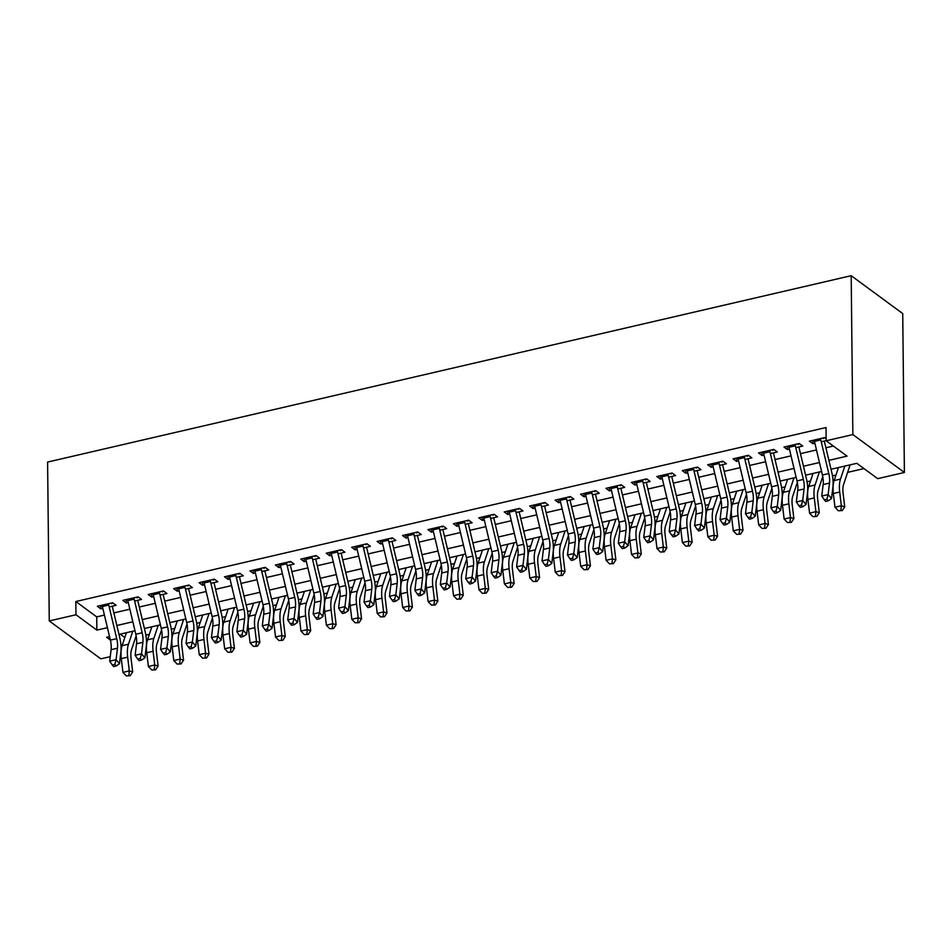 <?xml version="1.0" encoding="UTF-8"?>
<svg xmlns="http://www.w3.org/2000/svg" width="952" height="952" viewBox="0 0 952 952"><rect width="100%" height="100%" fill="white"/><g stroke="black" fill="none" stroke-linecap="round" stroke-linejoin="round"><path stroke-width="1.43" d="M110.265 656.642L100.805 658.832L49.266 620.954L47.6 462.065L851.195 275.699L902.734 313.589L904.4 472.466L877.696 478.666L856.8 463.303L831.013 469.276M135.577 637.507L136.386 637.316M145.87 635.115L149.345 634.306M161.007 631.604L161.816 631.414M171.3 629.212L174.775 628.415M186.437 625.702L187.246 625.512M196.731 623.322L200.206 622.513M211.868 619.812L212.677 619.621M222.161 617.42L225.636 616.61M237.298 613.909L238.107 613.719M247.591 611.529L251.066 610.72M262.728 608.019L263.537 607.828M273.022 605.627L276.496 604.817M288.159 602.116L288.968 601.926M298.452 599.724L301.927 598.927M313.589 596.214L314.398 596.023M323.882 593.834L327.357 593.025M339.019 590.323L339.828 590.133M349.313 587.931L352.787 587.122M364.449 584.421L365.259 584.231M374.731 582.041L378.218 581.232M389.88 578.53L390.689 578.34M400.161 576.138L403.648 575.329M415.31 572.628L416.119 572.438M425.592 570.236L429.078 569.439M440.728 566.726L441.549 566.535M451.022 564.346L454.509 563.536M466.159 560.835L466.98 560.645M476.452 558.443L479.939 557.634M491.589 554.933L492.41 554.742M501.882 552.541L505.369 551.743M517.019 549.03L517.84 548.852M527.313 546.65L530.799 545.841M542.45 543.14L543.271 542.949M552.743 540.748L556.23 539.939M567.88 537.237L568.701 537.047M578.173 534.857L581.66 534.048M593.31 531.347L594.131 531.157M603.604 528.955L607.09 528.146M618.74 525.444L619.562 525.254M629.034 523.053L632.521 522.255M644.171 519.542L644.992 519.352M654.464 517.162L657.951 516.353M669.601 513.652L670.422 513.461M679.895 511.26L683.381 510.45M695.031 507.749L695.852 507.559M705.325 505.369L708.812 504.56M720.462 501.859L721.283 501.668M730.755 499.467L734.242 498.658M745.892 495.956L746.713 495.766M756.186 493.564L759.672 492.767M771.322 490.054L772.143 489.863M781.616 487.674L785.102 486.865M796.753 484.163L797.574 483.973M807.046 481.772L810.533 480.962M822.183 478.261L823.004 478.071M832.476 475.881L835.963 475.072M847.613 472.37L863.976 468.574M109.182 606.912L116.108 605.305L112.633 602.747L97.366 606.293L100.852 608.852L102.828 608.387M134.613 601.021L141.539 599.415L138.064 596.856L122.796 600.391L126.283 602.949L128.258 602.497M160.043 595.119L166.969 593.512L163.494 590.954L148.226 594.488L151.713 597.059L153.689 596.595M185.473 589.228L192.399 587.622L188.924 585.052L173.657 588.598L177.143 591.156L179.119 590.692M210.904 583.326L217.829 581.72L214.355 579.161L199.087 582.695L202.574 585.254L204.549 584.802M236.334 577.424L243.26 575.817L239.773 573.259L224.517 576.805L228.004 579.363L229.979 578.899M261.764 571.533L268.69 569.927L265.203 567.368L249.948 570.902L253.434 573.461L255.41 573.009M287.195 565.631L294.12 564.024L290.634 561.466L275.378 565L278.865 567.57L280.84 567.106M312.625 559.728L319.551 558.134L316.064 555.563L300.808 559.11L304.295 561.668L306.27 561.204M338.055 553.838L344.981 552.231L341.494 549.673L326.238 553.207L329.725 555.766L331.701 555.313M363.485 547.935L370.411 546.329L366.925 543.77L351.669 547.317L355.155 549.875L357.131 549.411M388.916 542.045L395.842 540.438L392.355 537.88L377.099 541.414L380.586 543.973L382.561 543.521M414.346 536.143L421.272 534.536L417.785 531.978L402.529 535.512L406.016 538.07L407.992 537.618M439.776 530.24L446.702 528.634L443.215 526.075L427.96 529.621L431.446 532.18L433.422 531.716M465.207 524.35L472.132 522.743L468.646 520.185L453.39 523.719L456.877 526.278L458.852 525.825M490.637 518.447L497.563 516.841L494.076 514.282L478.82 517.828L482.307 520.387L484.282 519.923M516.067 512.557L522.993 510.95L519.506 508.392L504.251 511.926L507.737 514.485L509.713 514.02M541.498 506.654L548.423 505.048L544.937 502.489L529.681 506.024L533.168 508.582L535.143 508.13M566.928 500.752L573.854 499.145L570.367 496.587L555.111 500.133L558.598 502.692L560.573 502.228M592.358 494.861L599.284 493.255L595.797 490.697L580.542 494.231L584.028 496.789L586.004 496.337M617.788 488.959L624.714 487.353L621.228 484.794L605.972 488.328L609.458 490.899L611.434 490.435M643.219 483.069L650.145 481.462L646.658 478.892L631.402 482.438L634.889 484.996L636.864 484.532M668.649 477.166L675.575 475.56L672.088 473.001L656.832 476.535L660.319 479.094L662.294 478.642M694.079 471.264L701.005 469.657L697.518 467.099L682.263 470.645L685.749 473.203L687.725 472.739M719.51 465.373L726.436 463.767L722.949 461.208L707.693 464.743L711.18 467.301L713.155 466.849M744.94 459.471L751.866 457.864L748.379 455.306L733.123 458.84L736.61 461.411L738.585 460.947M770.37 453.568L777.296 451.974L773.809 449.403L758.554 452.95L762.04 455.508L764.016 455.044M795.801 447.678L802.726 446.072L799.24 443.513L783.984 447.047L787.471 449.606L789.446 449.154M120.202 634.139L124.807 637.519M828.894 460.351L847.054 456.139L826.157 440.776L826.015 427.531L75.827 601.521L96.723 616.884L104.422 615.087M113.859 612.909L129.853 609.197M139.29 607.007L155.283 603.294M164.72 601.105L180.713 597.404M190.15 595.214L206.144 591.501M215.58 589.312L231.574 585.599M241.011 583.421L257.004 579.708M266.441 577.519L282.435 573.806M291.871 571.616L307.865 567.916M317.302 565.726L333.295 562.013M342.732 559.824L358.725 556.111M368.162 553.933L384.156 550.22M393.592 548.031L409.586 544.318M419.023 542.128L435.016 538.427M444.453 536.238L460.447 532.525M469.883 530.335L485.877 526.623M495.314 524.433L511.307 520.732M520.744 518.543L536.738 514.83M546.174 512.64L562.168 508.927M571.605 506.75L587.598 503.037M597.035 500.847L613.028 497.134M622.465 494.945L638.459 491.244M647.884 489.054L663.889 485.341M673.314 483.152L689.319 479.439M698.744 477.261L714.75 473.549M724.174 471.359L740.18 467.646M749.605 465.457L765.61 461.756M775.035 459.566L791.041 455.853M800.465 453.664L816.471 449.951M825.896 447.773L833.321 446.048M826.134 438.682L824.67 437.611L809.414 441.157L812.901 443.715L814.876 443.251M821.231 441.776L826.157 440.633M49.266 620.954L75.97 614.754L96.866 630.117L107.421 627.666M75.827 601.521L75.97 614.754M826.157 440.776L852.861 434.588L851.195 275.699M109.539 636.602L106.612 637.281L110.361 640.042M821.588 471.466L805.582 475.179M796.158 477.368L780.152 481.081M770.727 483.271L754.722 486.972M745.297 489.161L729.303 492.874M719.867 495.064L703.873 498.777M694.436 500.954L678.443 504.667M669.006 506.857L653.012 510.57M643.576 512.759L627.582 516.46M618.145 518.65L602.152 522.362M592.715 524.552L576.722 528.265M567.285 530.442L551.291 534.155M541.855 536.345L525.861 540.058M516.424 542.247L500.431 545.948M490.994 548.138L475 551.851M465.564 554.04L449.57 557.753M440.133 559.931L424.14 563.643M414.703 565.833L398.709 569.546M389.273 571.736L373.279 575.436M363.842 577.626L347.849 581.339M338.412 583.528L322.419 587.241M312.982 589.419L296.988 593.132M287.552 595.321L271.558 599.034M262.121 601.224L246.128 604.925M236.691 607.114L220.697 610.827M211.261 613.017L195.267 616.729M185.83 618.919L169.837 622.62M160.4 624.809L144.406 628.522M134.97 630.712L118.976 634.425M904.4 472.466L852.861 434.588M116.846 625.488L132.852 621.775M142.276 619.585L158.282 615.873M167.707 613.683L183.712 609.982M193.137 607.793L209.142 604.08M218.567 601.89L234.573 598.177M243.998 596L259.991 592.287M269.428 590.097L285.421 586.384M294.858 584.195L310.852 580.494M320.288 578.304L336.282 574.591M345.719 572.402L361.712 568.689M371.149 566.511L387.143 562.799M396.579 560.609L412.573 556.896M422.01 554.707L438.003 551.006M447.44 548.816L463.434 545.103M472.87 542.914L488.864 539.201M498.301 537.011L514.294 533.31M523.731 531.121L539.725 527.408M549.161 525.218L565.155 521.506M574.591 519.328L590.585 515.615M600.022 513.425L616.015 509.713M625.452 507.523L641.446 503.822M650.882 501.633L666.876 497.92M676.313 495.73L692.306 492.017M701.743 489.84L717.737 486.127M727.173 483.937L743.167 480.224M752.604 478.035L768.597 474.334M778.034 472.144L794.027 468.432M803.464 466.242L819.458 462.529M96.723 616.884L96.866 630.117M812.865 440.348L812.901 443.715M787.435 446.25L787.471 449.606M762.005 452.152L762.04 455.508M736.574 458.043L736.61 461.411M711.144 463.945L711.18 467.301M685.714 469.836L685.749 473.203M660.283 475.738L660.319 479.094M634.853 481.641L634.889 484.996M609.423 487.531L609.458 490.899M583.992 493.433L584.028 496.789M558.562 499.324L558.598 502.692M533.132 505.226L533.168 508.582M507.702 511.129L507.737 514.485M482.271 517.019L482.307 520.387M456.841 522.922L456.877 526.278M431.411 528.824L431.446 532.18M405.98 534.715L406.016 538.07M380.55 540.617L380.586 543.973M355.12 546.507L355.155 549.875M329.69 552.41L329.725 555.766M304.259 558.312L304.295 561.668M278.829 564.203L278.865 567.57M253.399 570.105L253.434 573.461M227.968 575.996L228.004 579.363M202.538 581.898L202.574 585.254M177.108 587.8L177.143 591.156M151.677 593.691L151.713 597.059M126.247 599.593L126.283 602.949M100.817 605.484L100.852 608.852M820.517 438.575A10.151 4.415 76.9 0 0 820.791 439.907L828.787 473.525A14.494 6.307 -103.1 0 1 829.501 483.069L828.121 494.576L831.524 498.539L832.917 487.031A21.753 9.472 76.9 0 0 831.834 472.727L824.301 441.062M814.15 440.05A10.151 4.415 76.9 0 0 814.436 441.383L822.421 475A14.494 6.307 -103.1 0 1 823.147 484.544L821.766 496.052L828.121 494.576L826.871 499.264L824.325 499.859L825.693 501.442L828.228 500.859L826.871 499.264M823.742 438.586L822.956 438.015M828.228 500.859L831.524 498.539M821.766 496.052L824.325 499.859M850.112 464.85L843.603 484.425A14.494 6.307 76.9 0 0 843.079 493.053L844.721 506.785L842.246 510.57L838.343 510.748L842.246 510.57M838.343 510.748L834.987 507.237L833.345 493.505A21.753 9.472 -103.1 0 1 834.13 480.558L838.45 467.563M834.987 507.237L841.342 505.762L839.7 492.029A21.753 9.472 -103.1 0 1 840.485 479.082L844.817 466.087M840.89 510.165L841.342 505.762L844.721 506.785M795.087 444.477A10.151 4.415 76.9 0 0 795.36 445.81L803.357 479.427A14.494 6.307 -103.1 0 1 804.071 488.971L802.691 500.478L806.094 504.441L807.486 492.934A21.753 9.472 76.9 0 0 806.403 478.618L798.871 446.964M788.72 445.952A10.151 4.415 76.9 0 0 789.006 447.285L796.991 480.903A14.494 6.307 -103.1 0 1 797.716 490.447L796.336 501.954L802.691 500.478L801.441 505.167L798.895 505.762L800.263 507.345L802.798 506.75L801.441 505.167M798.312 444.489L797.526 443.906M802.798 506.75L806.094 504.441M796.336 501.954L798.895 505.762M769.656 450.379A10.151 4.415 76.9 0 0 769.93 451.712L777.927 485.318A14.494 6.307 -103.1 0 1 778.641 494.861L777.26 506.369L780.664 510.343L782.056 498.836A21.753 9.472 76.9 0 0 780.973 484.52L773.441 452.866M763.29 451.843A10.151 4.415 76.9 0 0 763.575 453.188L771.56 486.793A14.494 6.307 -103.1 0 1 772.286 496.337L770.906 507.844L777.26 506.369L776.011 511.069L773.464 511.652L774.833 513.247L777.367 512.652L776.011 511.069M772.881 450.379L772.096 449.808M777.367 512.652L780.664 510.343M770.906 507.844L773.464 511.652M744.226 456.27A10.151 4.415 76.9 0 0 744.5 457.603L752.496 491.22A14.494 6.307 -103.1 0 1 753.211 500.764L751.83 512.271L755.245 516.234L756.626 504.727A21.753 9.472 76.9 0 0 755.543 490.411L748.01 458.757M737.859 457.745A10.151 4.415 76.9 0 0 738.145 459.078L746.13 492.696A14.494 6.307 -103.1 0 1 746.856 502.239L745.476 513.747L751.83 512.271L750.581 516.96L748.034 517.555L749.402 519.137L751.937 518.554L750.581 516.96M747.451 456.282L746.666 455.699M751.937 518.554L755.245 516.234M745.476 513.747L748.034 517.555M718.796 462.172A10.151 4.415 76.9 0 0 719.069 463.505L727.066 497.123A14.494 6.307 -103.1 0 1 727.78 506.654L726.4 518.174L729.815 522.136L731.196 510.629A21.753 9.472 76.9 0 0 730.113 496.313L722.58 464.659M712.429 463.648A10.151 4.415 76.9 0 0 712.715 464.981L720.7 498.586A14.494 6.307 -103.1 0 1 721.426 508.13L720.045 519.637L726.4 518.174L725.15 522.862L722.604 523.445L723.972 525.04L726.507 524.445L725.15 522.862M722.021 462.172L721.235 461.601M726.507 524.445L729.815 522.136M720.045 519.637L722.604 523.445M822.754 476.547L818.173 490.316A14.494 6.307 76.9 0 0 817.649 498.955L819.303 512.688L816.816 516.472L812.913 516.65L816.816 516.472M812.913 516.65L809.557 513.128L807.915 499.395A21.753 9.472 -103.1 0 1 808.7 486.46L813.02 473.453M809.557 513.128L815.912 511.652L814.269 497.92A21.753 9.472 -103.1 0 1 815.067 484.984L819.386 471.978M815.459 516.055L815.912 511.652L819.303 512.688M797.324 482.45L792.742 496.218A14.494 6.307 76.9 0 0 792.219 504.846L793.873 518.578L791.386 522.362L787.482 522.553L791.386 522.362M787.482 522.553L784.127 519.03L782.484 505.298A21.753 9.472 -103.1 0 1 783.27 492.351L787.59 479.356M784.127 519.03L790.481 517.555L788.839 503.822A21.753 9.472 -103.1 0 1 789.636 490.875L793.956 477.88M790.029 521.958L790.481 517.555L793.873 518.578M771.893 488.34L767.312 502.12A14.494 6.307 76.9 0 0 766.788 510.748L768.442 524.481L765.955 528.265L762.052 528.443L765.955 528.265M762.052 528.443L758.696 524.933L757.054 511.2A21.753 9.472 -103.1 0 1 757.84 498.253L762.159 485.246M758.696 524.933L765.051 523.457L763.409 509.725A21.753 9.472 -103.1 0 1 764.206 496.777L768.526 483.771M764.599 527.86L765.051 523.457L768.442 524.481M746.463 494.243L741.882 508.011A14.494 6.307 76.9 0 0 741.358 516.638L743.012 530.371L740.525 534.167L736.634 534.346L740.525 534.167M736.634 534.346L733.266 530.823L731.624 517.091A21.753 9.472 -103.1 0 1 732.409 504.143L736.729 491.149M733.266 530.823L739.621 529.348L737.978 515.615A21.753 9.472 -103.1 0 1 738.776 502.68L743.096 489.673M739.168 533.751L739.621 529.348L743.012 530.371M693.365 468.063A10.151 4.415 76.9 0 0 693.639 469.407L701.636 503.013A14.494 6.307 -103.1 0 1 702.35 512.557L700.969 524.064L704.385 528.039L705.765 516.519A21.753 9.472 76.9 0 0 704.682 502.216L697.162 470.55M686.999 469.538A10.151 4.415 76.9 0 0 687.284 470.871L695.269 504.489A14.494 6.307 -103.1 0 1 695.995 514.032L694.615 525.54L700.969 524.064L699.72 528.765L697.173 529.348L698.542 530.93L701.077 530.347L699.72 528.765M696.59 468.075L695.805 467.503M701.077 530.347L704.385 528.039M694.615 525.54L697.173 529.348M721.033 500.145L716.463 513.913A14.494 6.307 76.9 0 0 715.928 522.541L717.582 536.273L715.095 540.058L711.203 540.236L715.095 540.058M711.203 540.236L707.836 536.726L706.194 522.993A21.753 9.472 -103.1 0 1 706.979 510.046L711.311 497.051M707.836 536.726L714.202 535.25L712.548 521.517A21.753 9.472 -103.1 0 1 713.346 508.57L717.665 495.575M713.738 539.653L714.202 535.25L717.582 536.273M667.935 473.965A10.151 4.415 76.9 0 0 668.209 475.298L676.206 508.915A14.494 6.307 -103.1 0 1 676.92 518.459L675.539 529.966L678.954 533.929L680.335 522.422A21.753 9.472 76.9 0 0 679.252 508.106L671.731 476.452M661.569 475.441A10.151 4.415 76.9 0 0 661.854 476.773L669.851 510.391A14.494 6.307 -103.1 0 1 670.565 519.935L669.185 531.442L675.539 529.966L674.29 534.655L671.743 535.25L673.112 536.833L675.646 536.238L674.29 534.655M671.16 473.977L670.375 473.394M675.646 536.238L678.954 533.929M669.185 531.442L671.743 535.25M695.603 506.036L691.033 519.804A14.494 6.307 76.9 0 0 690.497 528.443L692.152 542.176L689.664 545.96L685.773 546.139L689.664 545.96M685.773 546.139L682.406 542.616L680.763 528.884A21.753 9.472 -103.1 0 1 681.549 515.948L685.88 502.942M682.406 542.616L688.772 541.141L687.118 527.408A21.753 9.472 -103.1 0 1 687.915 514.473L692.235 501.466M688.308 545.544L688.772 541.141L692.152 542.176M642.505 479.868A10.151 4.415 76.9 0 0 642.778 481.2L650.775 514.806A14.494 6.307 -103.1 0 1 651.489 524.35L650.109 535.857L653.524 539.832L654.905 528.324A21.753 9.472 76.9 0 0 653.822 514.009L646.301 482.355M636.138 481.331A10.151 4.415 76.9 0 0 636.424 482.676L644.421 516.282A14.494 6.307 -103.1 0 1 645.135 525.825L643.754 537.333L650.109 535.857L648.859 540.558L646.313 541.141L647.681 542.735L650.216 542.14L648.859 540.558M645.73 479.868L644.944 479.296M650.216 542.14L653.524 539.832M643.754 537.333L646.313 541.141M670.172 511.938L665.603 525.706A14.494 6.307 76.9 0 0 665.067 534.334L666.721 548.066L664.234 551.851L660.343 552.041L664.234 551.851M660.343 552.041L656.975 548.519L655.333 534.786A21.753 9.472 -103.1 0 1 656.118 521.839L660.45 508.844M656.975 548.519L663.342 547.043L661.688 533.31A21.753 9.472 -103.1 0 1 662.485 520.363L666.805 507.368M662.878 551.446L663.342 547.043L666.721 548.066M617.074 485.758A10.151 4.415 76.9 0 0 617.348 487.091L625.345 520.708A14.494 6.307 -103.1 0 1 626.059 530.252L624.679 541.759L628.094 545.722L629.474 534.215A21.753 9.472 76.9 0 0 628.391 519.899L620.871 488.245M610.708 487.234A10.151 4.415 76.9 0 0 610.994 488.566L618.99 522.184A14.494 6.307 -103.1 0 1 619.704 531.728L618.324 543.235L624.679 541.759L623.429 546.448L620.882 547.043L622.251 548.626L624.786 548.043L623.429 546.448M620.299 485.77L619.514 485.199M624.786 548.043L628.094 545.722M618.324 543.235L620.882 547.043M644.742 517.84L640.172 531.609A14.494 6.307 76.9 0 0 639.637 540.236L641.291 553.969L638.804 557.753L634.913 557.932L638.804 557.753M634.913 557.932L631.545 554.421L629.903 540.688A21.753 9.472 -103.1 0 1 630.688 527.741L635.02 514.735M631.545 554.421L637.911 552.945L636.257 539.213A21.753 9.472 -103.1 0 1 637.055 526.266L641.374 513.259M637.447 557.348L637.911 552.945L641.291 553.969M591.644 491.66A10.151 4.415 76.9 0 0 591.918 492.993L599.915 526.611A14.494 6.307 -103.1 0 1 600.629 536.154L599.248 547.662L602.664 551.625L604.044 540.117A21.753 9.472 76.9 0 0 602.961 525.802L595.44 494.147M585.278 493.136A10.151 4.415 76.9 0 0 585.563 494.469L593.56 528.086A14.494 6.307 -103.1 0 1 594.274 537.618L592.894 549.137L599.248 547.662L597.999 552.35L595.452 552.945L596.821 554.528L599.355 553.933L597.999 552.35M594.869 491.66L594.084 491.089M599.355 553.933L602.664 551.625M592.894 549.137L595.452 552.945M619.312 523.731L614.742 537.499A14.494 6.307 76.9 0 0 614.207 546.127L615.861 559.859L613.374 563.655L609.482 563.834L613.374 563.655M609.482 563.834L606.115 560.312L604.472 546.579A21.753 9.472 -103.1 0 1 605.258 533.632L609.589 520.637M606.115 560.312L612.481 558.836L610.827 545.103A21.753 9.472 -103.1 0 1 611.624 532.168L615.944 519.161M612.017 563.239L612.481 558.836L615.861 559.859M566.214 497.551A10.151 4.415 76.9 0 0 566.488 498.896L574.484 532.501A14.494 6.307 -103.1 0 1 575.198 542.045L573.818 553.552L577.233 557.527L578.614 546.008A21.753 9.472 76.9 0 0 577.531 531.704L570.01 500.038M559.847 499.026A10.151 4.415 76.9 0 0 560.133 500.359L568.13 533.977A14.494 6.307 -103.1 0 1 568.844 543.521L567.463 555.028L573.818 553.552L572.568 558.253L570.022 558.836L571.39 560.419L573.925 559.835L572.568 558.253M569.439 497.563L568.653 496.992M573.925 559.835L577.233 557.527M567.463 555.028L570.022 558.836M593.881 529.633L589.312 543.402A14.494 6.307 76.9 0 0 588.776 552.029L590.43 565.762L587.943 569.546L584.052 569.724L587.943 569.546M584.052 569.724L580.684 566.214L579.042 552.481A21.753 9.472 -103.1 0 1 579.827 539.534L584.159 526.539M580.684 566.214L587.051 564.738L585.397 551.006A21.753 9.472 -103.1 0 1 586.194 538.058L590.514 525.064M586.587 569.141L587.051 564.738L590.43 565.762M540.784 503.453A10.151 4.415 76.9 0 0 541.057 504.786L549.054 538.404A14.494 6.307 -103.1 0 1 549.768 547.947L548.388 559.455L551.803 563.417L553.183 551.91A21.753 9.472 76.9 0 0 552.101 537.594L544.58 505.94M534.417 504.929A10.151 4.415 76.9 0 0 534.703 506.262L542.699 539.879A14.494 6.307 -103.1 0 1 543.413 549.423L542.033 560.93L548.388 559.455L547.138 564.143L544.592 564.738L545.96 566.321L548.495 565.738L547.138 564.143M544.008 503.465L543.223 502.882M548.495 565.738L551.803 563.417M542.033 560.93L544.592 564.738M568.451 535.524L563.881 549.304A14.494 6.307 76.9 0 0 563.346 557.932L565 571.664L562.513 575.448L558.622 575.627L562.513 575.448M558.622 575.627L555.254 572.104L553.612 558.372A21.753 9.472 -103.1 0 1 554.397 545.437L558.729 532.43M555.254 572.104L561.62 570.641L559.966 556.908A21.753 9.472 -103.1 0 1 560.764 543.961L565.083 530.954M561.156 575.032L561.62 570.641L565 571.664M515.353 509.356A10.151 4.415 76.9 0 0 515.627 510.688L523.624 544.294A14.494 6.307 -103.1 0 1 524.338 553.838L522.957 565.345L526.373 569.32L527.753 557.812A21.753 9.472 76.9 0 0 526.67 543.497L519.149 511.843M508.987 510.831A10.151 4.415 76.9 0 0 509.272 512.164L517.269 545.77A14.494 6.307 -103.1 0 1 517.983 555.313L516.603 566.821L522.957 565.345L521.708 570.046L519.161 570.629L520.53 572.223L523.064 571.628L521.708 570.046M518.578 509.356L517.793 508.784M523.064 571.628L526.373 569.32M516.603 566.821L519.161 570.629M543.021 541.426L538.451 555.194A14.494 6.307 76.9 0 0 537.916 563.822L539.57 577.555L537.083 581.351L533.191 581.529L537.083 581.351M533.191 581.529L529.824 578.007L528.182 564.274A21.753 9.472 -103.1 0 1 528.967 551.327L533.298 538.332M529.824 578.007L536.19 576.531L534.536 562.799A21.753 9.472 -103.1 0 1 535.333 549.851L539.653 536.857M535.726 580.934L536.19 576.531L539.57 577.555M489.923 515.246A10.151 4.415 76.9 0 0 490.197 516.579L498.193 550.197A14.494 6.307 -103.1 0 1 498.907 559.74L497.527 571.248L500.942 575.21L502.323 563.703A21.753 9.472 76.9 0 0 501.24 549.387L493.719 517.733M483.557 516.722A10.151 4.415 76.9 0 0 483.842 518.055L491.839 551.672A14.494 6.307 -103.1 0 1 492.553 561.216L491.172 572.723L497.527 571.248L496.278 575.936L493.731 576.531L495.099 578.114L497.646 577.531L496.278 575.936M493.148 515.258L492.362 514.687M497.646 577.531L500.942 575.21M491.172 572.723L493.731 576.531M517.591 547.329L513.021 561.097A14.494 6.307 76.9 0 0 512.485 569.724L514.139 583.457L511.652 587.241L507.761 587.42L511.652 587.241M507.761 587.42L504.393 583.909L502.751 570.177A21.753 9.472 -103.1 0 1 503.537 557.229L507.868 544.223M504.393 583.909L510.76 582.434L509.106 568.701A21.753 9.472 -103.1 0 1 509.903 555.754L514.223 542.759M510.296 586.837L510.76 582.434L514.139 583.457M464.493 521.149A10.151 4.415 76.9 0 0 464.766 522.481L472.763 556.099A14.494 6.307 -103.1 0 1 473.477 565.643L472.097 577.15L475.512 581.113L476.892 569.605A21.753 9.472 76.9 0 0 475.81 555.29L468.289 523.636M458.126 522.624A10.151 4.415 76.9 0 0 458.412 523.957L466.409 557.574A14.494 6.307 -103.1 0 1 467.123 567.106L465.742 578.626L472.097 577.15L470.847 581.839L468.301 582.434L469.669 584.016L472.216 583.421L470.847 581.839M467.718 521.16L466.932 520.577M472.216 583.421L475.512 581.113M465.742 578.626L468.301 582.434M492.16 553.219L487.591 566.987A14.494 6.307 76.9 0 0 487.055 575.615L488.709 589.347L486.222 593.144L482.331 593.322L486.222 593.144M482.331 593.322L478.963 589.8L477.321 576.067A21.753 9.472 -103.1 0 1 478.106 563.132L482.438 550.125M478.963 589.8L485.33 588.324L483.675 574.591A21.753 9.472 -103.1 0 1 484.473 561.656L488.792 548.649M484.865 592.727L485.33 588.324L488.709 589.347M439.062 527.039A10.151 4.415 76.9 0 0 439.336 528.384L447.333 561.989A14.494 6.307 -103.1 0 1 448.047 571.533L446.666 583.04L450.082 587.015L451.462 575.508A21.753 9.472 76.9 0 0 450.379 561.192L442.858 529.526M432.696 528.515A10.151 4.415 76.9 0 0 432.981 529.859L440.978 563.465A14.494 6.307 -103.1 0 1 441.692 573.009L440.312 584.516L446.666 583.04L445.417 587.741L442.87 588.324L444.239 589.919L446.785 589.324L445.417 587.741M442.287 527.051L441.502 526.48M446.785 589.324L450.082 587.015M440.312 584.516L442.87 588.324M466.73 559.121L462.16 572.89A14.494 6.307 76.9 0 0 461.625 581.517L463.279 595.25L460.792 599.034L456.9 599.213L460.792 599.034M456.9 599.213L453.533 595.702L451.891 581.97A21.753 9.472 -103.1 0 1 452.676 569.022L457.008 556.028M453.533 595.702L459.899 594.226L458.245 580.494A21.753 9.472 -103.1 0 1 459.042 567.547L463.362 554.552M459.435 598.63L459.899 594.226L463.279 595.25M413.632 532.942A10.151 4.415 76.9 0 0 413.906 534.274L421.903 567.892A14.494 6.307 -103.1 0 1 422.617 577.436L421.236 588.943L424.651 592.906L426.032 581.398A21.753 9.472 76.9 0 0 424.949 567.083L417.428 535.429M407.266 534.417A10.151 4.415 76.9 0 0 407.551 535.75L415.548 569.367A14.494 6.307 -103.1 0 1 416.262 578.911L414.882 590.418L421.236 588.943L419.987 593.631L417.44 594.226L418.809 595.809L421.355 595.226L419.987 593.631M416.857 532.953L416.072 532.37M421.355 595.226L424.651 592.906M414.882 590.418L417.44 594.226M441.3 565.012L436.73 578.792A14.494 6.307 76.9 0 0 436.195 587.42L437.849 601.152L435.362 604.937L431.47 605.115L435.362 604.937M431.47 605.115L428.102 601.593L426.46 587.86A21.753 9.472 -103.1 0 1 427.246 574.925L431.577 561.918M428.102 601.593L434.469 600.129L432.815 586.396A21.753 9.472 -103.1 0 1 433.612 573.449L437.932 560.442M434.005 604.52L434.469 600.129L437.849 601.152M388.202 538.844A10.151 4.415 76.9 0 0 388.475 540.177L396.472 573.794A14.494 6.307 -103.1 0 1 397.186 583.326L395.806 594.833L399.221 598.808L400.602 587.301A21.753 9.472 76.9 0 0 399.519 572.985L391.998 541.331M381.847 540.319A10.151 4.415 76.9 0 0 382.121 541.652L390.118 575.258A14.494 6.307 -103.1 0 1 390.832 584.802L389.451 596.309L395.806 594.833L394.556 599.534L392.01 600.117L393.378 601.712L395.925 601.117L394.556 599.534M391.427 538.844L390.641 538.273M395.925 601.117L399.221 598.808M389.451 596.309L392.01 600.117M415.869 570.914L411.3 584.683A14.494 6.307 76.9 0 0 410.764 593.31L412.418 607.043L409.931 610.839L406.04 611.017L409.931 610.839M406.04 611.017L402.672 607.495L401.03 593.762A21.753 9.472 -103.1 0 1 401.815 580.815L406.147 567.82M402.672 607.495L409.039 606.019L407.385 592.287A21.753 9.472 -103.1 0 1 408.182 579.34L412.502 566.345M408.575 610.422L409.039 606.019L412.418 607.043M362.772 544.734A10.151 4.415 76.9 0 0 363.045 546.067L371.042 579.685A14.494 6.307 -103.1 0 1 371.756 589.228L370.376 600.736L373.791 604.698L375.171 593.191A21.753 9.472 76.9 0 0 374.088 578.887L366.568 547.221M356.417 546.21A10.151 4.415 76.9 0 0 356.691 547.543L364.687 581.16A14.494 6.307 -103.1 0 1 365.401 590.704L364.021 602.211L370.376 600.736L369.126 605.424L366.579 606.019L367.948 607.602L370.495 607.019L369.126 605.424M365.996 544.746L365.211 544.175M370.495 607.019L373.791 604.698M364.021 602.211L366.579 606.019M390.439 576.817L385.869 590.585A14.494 6.307 76.9 0 0 385.334 599.213L386.988 612.945L384.501 616.729L380.61 616.908L384.501 616.729M380.61 616.908L377.242 613.397L375.6 599.665A21.753 9.472 -103.1 0 1 376.385 586.718L380.717 573.711M377.242 613.397L383.608 611.922L381.954 598.189A21.753 9.472 -103.1 0 1 382.752 585.242L387.071 572.247M383.144 616.325L383.608 611.922L386.988 612.945M337.341 550.637A10.151 4.415 76.9 0 0 337.615 551.97L345.612 585.587A14.494 6.307 -103.1 0 1 346.326 595.131L344.945 606.638L348.361 610.601L349.741 599.094A21.753 9.472 76.9 0 0 348.658 584.778L341.137 553.124M330.987 552.112A10.151 4.415 76.9 0 0 331.26 553.445L339.257 587.063A14.494 6.307 -103.1 0 1 339.971 596.606L338.591 608.114L344.945 606.638L343.696 611.327L341.149 611.922L342.518 613.504L345.064 612.909L343.696 611.327M340.566 550.649L339.781 550.066M345.064 612.909L348.361 610.601M338.591 608.114L341.149 611.922M365.009 582.707L360.439 596.476A14.494 6.307 76.9 0 0 359.904 605.115L361.558 618.848L359.071 622.632L355.179 622.81L359.071 622.632M355.179 622.81L351.812 619.288L350.169 605.555A21.753 9.472 -103.1 0 1 350.955 592.62L355.286 579.613M351.812 619.288L358.178 617.812L356.524 604.08A21.753 9.472 -103.1 0 1 357.321 591.144L361.641 578.138M357.714 622.215L358.178 617.812L361.558 618.848M311.911 556.539A10.151 4.415 76.9 0 0 312.185 557.872L320.181 591.478A14.494 6.307 -103.1 0 1 320.895 601.021L319.515 612.529L322.93 616.503L324.311 604.996A21.753 9.472 76.9 0 0 323.228 590.68L315.707 559.026M305.556 558.003A10.151 4.415 76.9 0 0 305.83 559.348L313.827 592.953A14.494 6.307 -103.1 0 1 314.541 602.497L313.16 614.004L319.515 612.529L318.265 617.229L315.719 617.812L317.087 619.407L319.634 618.812L318.265 617.229M315.136 556.539L314.35 555.968M319.634 618.812L322.93 616.503M313.16 614.004L315.719 617.812M339.578 588.61L335.009 602.378A14.494 6.307 76.9 0 0 334.473 611.005L336.127 624.738L333.64 628.522L329.749 628.701L333.64 628.522M329.749 628.701L326.381 625.19L324.739 611.458A21.753 9.472 -103.1 0 1 325.536 598.51L329.856 585.516M326.381 625.19L332.748 623.715L331.094 609.982A21.753 9.472 -103.1 0 1 331.891 597.035L336.211 584.04M332.284 628.118L332.748 623.715L336.127 624.738M286.481 562.43A10.151 4.415 76.9 0 0 286.754 563.762L294.751 597.38A14.494 6.307 -103.1 0 1 295.465 606.924L294.085 618.431L297.5 622.394L298.88 610.886A21.753 9.472 76.9 0 0 297.798 596.571L290.277 564.917M280.126 563.905A10.151 4.415 76.9 0 0 280.4 565.238L288.397 598.856A14.494 6.307 -103.1 0 1 289.111 608.399L287.73 619.907L294.085 618.431L292.835 623.12L290.289 623.715L291.657 625.297L294.204 624.714L292.835 623.12M289.705 562.442L288.92 561.858M294.204 624.714L297.5 622.394M287.73 619.907L290.289 623.715M314.148 594.5L309.578 608.28A14.494 6.307 76.9 0 0 309.055 616.908L310.697 630.64L308.21 634.425L304.319 634.603L308.21 634.425M304.319 634.603L300.951 631.093L299.309 617.36A21.753 9.472 -103.1 0 1 300.106 604.413L304.426 591.406M300.951 631.093L307.317 629.617L305.663 615.884A21.753 9.472 -103.1 0 1 306.461 602.937L310.78 589.931M306.853 634.02L307.317 629.617L310.697 630.64M261.05 568.332A10.151 4.415 76.9 0 0 261.324 569.665L269.321 603.282A14.494 6.307 -103.1 0 1 270.035 612.814L268.654 624.333L272.07 628.296L273.45 616.789A21.753 9.472 76.9 0 0 272.367 602.473L264.846 570.819M254.696 569.808A10.151 4.415 76.9 0 0 254.969 571.14L262.966 604.746A14.494 6.307 -103.1 0 1 263.68 614.29L262.3 625.797L268.654 624.333L267.405 629.022L264.858 629.605L266.227 631.2L268.773 630.605L267.405 629.022M264.275 568.332L263.49 567.761M268.773 630.605L272.07 628.296M262.3 625.797L264.858 629.605M288.718 600.403L284.148 614.171A14.494 6.307 76.9 0 0 283.625 622.798L285.267 636.531L282.78 640.327L278.888 640.506L282.78 640.327M278.888 640.506L275.521 636.983L273.878 623.251A21.753 9.472 -103.1 0 1 274.676 610.303L278.995 597.309M275.521 636.983L281.887 635.508L280.233 621.775A21.753 9.472 -103.1 0 1 281.03 608.84L285.35 595.833M281.423 639.911L281.887 635.508L285.267 636.531M235.62 574.223A10.151 4.415 76.9 0 0 235.894 575.555L243.89 609.173A14.494 6.307 -103.1 0 1 244.605 618.717L243.224 630.224L246.639 634.187L248.02 622.679A21.753 9.472 76.9 0 0 246.949 608.376L239.416 576.71M229.265 575.698A10.151 4.415 76.9 0 0 229.539 577.031L237.536 610.648A14.494 6.307 -103.1 0 1 238.25 620.192L236.87 631.7L243.224 630.224L241.975 634.924L239.428 635.508L240.796 637.09L243.343 636.507L241.975 634.924M238.845 574.235L238.06 573.663M243.343 636.507L246.639 634.187M236.87 631.7L239.428 635.508M263.287 606.305L258.718 620.073A14.494 6.307 76.9 0 0 258.194 628.701L259.837 642.433L257.349 646.218L253.458 646.396L257.349 646.218M253.458 646.396L250.09 642.886L248.448 629.153A21.753 9.472 -103.1 0 1 249.245 616.206L253.565 603.211M250.09 642.886L256.457 641.41L254.803 627.677A21.753 9.472 -103.1 0 1 255.6 614.73L259.92 601.735M255.993 645.813L256.457 641.41L259.837 642.433M210.19 580.125A10.151 4.415 76.9 0 0 210.463 581.458L218.46 615.075A14.494 6.307 -103.1 0 1 219.174 624.619L217.794 636.126L221.209 640.089L222.59 628.582A21.753 9.472 76.9 0 0 221.518 614.266L213.986 582.612M203.835 581.601A10.151 4.415 76.9 0 0 204.109 582.933L212.106 616.551A14.494 6.307 -103.1 0 1 212.82 626.095L211.439 637.602L217.794 636.126L216.544 640.815L213.998 641.41L215.366 642.993L217.913 642.398L216.544 640.815M213.415 580.137L212.629 579.554M217.913 642.398L221.209 640.089M211.439 637.602L213.998 641.41M237.857 612.196L233.288 625.964A14.494 6.307 76.9 0 0 232.764 634.603L234.406 648.336L231.919 652.12L228.028 652.298L231.919 652.12M228.028 652.298L224.672 648.776L223.018 635.043A21.753 9.472 -103.1 0 1 223.815 622.108L228.135 609.101M224.672 648.776L231.027 647.301L229.373 633.568A21.753 9.472 -103.1 0 1 230.17 620.633L234.489 607.626M230.562 651.703L231.027 647.301L234.406 648.336M184.759 586.027A10.151 4.415 76.9 0 0 185.033 587.36L193.03 620.966A14.494 6.307 -103.1 0 1 193.744 630.51L192.363 642.017L195.779 645.991L197.159 634.484A21.753 9.472 76.9 0 0 196.088 620.168L188.555 588.514M178.405 587.491A10.151 4.415 76.9 0 0 178.678 588.836L186.675 622.441A14.494 6.307 -103.1 0 1 187.389 631.985L186.009 643.492L192.363 642.017L191.114 646.717L188.567 647.301L189.936 648.895L192.482 648.3L191.114 646.717M187.984 586.027L187.199 585.456M192.482 648.3L195.779 645.991M186.009 643.492L188.567 647.301M212.427 618.098L207.857 631.866A14.494 6.307 76.9 0 0 207.334 640.494L208.976 654.226L206.489 658.01L202.597 658.201L206.489 658.01M202.597 658.201L199.242 654.678L197.588 640.946A21.753 9.472 -103.1 0 1 198.385 627.999L202.705 615.004M199.242 654.678L205.596 653.203L203.954 639.47A21.753 9.472 -103.1 0 1 204.739 626.523L209.059 613.528M205.132 657.606L205.596 653.203L208.976 654.226M159.329 591.918A10.151 4.415 76.9 0 0 159.603 593.251L167.6 626.868A14.494 6.307 -103.1 0 1 168.314 636.412L166.933 647.919L170.349 651.882L171.729 640.375A21.753 9.472 76.9 0 0 170.658 626.059L163.125 594.405M152.975 593.393A10.151 4.415 76.9 0 0 153.248 594.726L161.245 628.344A14.494 6.307 -103.1 0 1 161.959 637.888L160.579 649.395L166.933 647.919L165.684 652.608L163.137 653.203L164.506 654.786L167.052 654.202L165.684 652.608M162.554 591.93L161.769 591.359M167.052 654.202L170.349 651.882M160.579 649.395L163.137 653.203M186.997 624L182.427 637.769A14.494 6.307 76.9 0 0 181.903 646.396L183.546 660.129L181.059 663.913L177.167 664.091L181.059 663.913M177.167 664.091L173.811 660.581L172.157 646.848A21.753 9.472 -103.1 0 1 172.955 633.901L177.274 620.894M173.811 660.581L180.166 659.105L178.524 645.373A21.753 9.472 -103.1 0 1 179.309 632.426L183.629 619.419M179.702 663.508L180.166 659.105L183.546 660.129M133.899 597.82A10.151 4.415 76.9 0 0 134.172 599.153L142.169 632.771A14.494 6.307 -103.1 0 1 142.883 642.303L141.503 653.822L144.918 657.784L146.299 646.277A21.753 9.472 76.9 0 0 145.228 631.961L137.695 600.307M127.544 599.296A10.151 4.415 76.9 0 0 127.818 600.629L135.815 634.246A14.494 6.307 -103.1 0 1 136.529 643.778L135.148 655.285L141.503 653.822L140.253 658.51L137.707 659.105L139.075 660.688L141.622 660.093L140.253 658.51M137.124 597.82L136.338 597.249M141.622 660.093L144.918 657.784M135.148 655.285L137.707 659.105M161.566 629.891L156.997 643.659A14.494 6.307 76.9 0 0 156.473 652.287L158.115 666.019L155.628 669.815L151.737 669.994L155.628 669.815M151.737 669.994L148.381 666.471L146.727 652.739A21.753 9.472 -103.1 0 1 147.524 639.792L151.844 626.797M148.381 666.471L154.736 664.996L153.094 651.263A21.753 9.472 -103.1 0 1 153.879 638.328L158.199 625.321M154.272 669.399L154.736 664.996L158.115 666.019M108.469 603.711A10.151 4.415 76.9 0 0 108.742 605.055L116.739 638.661A14.494 6.307 -103.1 0 1 117.453 648.205L116.073 659.712L119.488 663.687L120.868 652.168A21.753 9.472 76.9 0 0 119.797 637.864L112.265 606.198M102.114 605.186A10.151 4.415 76.9 0 0 102.388 606.519L110.384 640.137A14.494 6.307 -103.1 0 1 111.098 649.681L109.718 661.188L116.073 659.712L114.823 664.413L112.276 664.996L113.645 666.578L116.192 665.995L114.823 664.413M111.693 603.723L110.908 603.152M116.192 665.995L119.488 663.687M109.718 661.188L112.276 664.996M136.136 635.793L131.566 649.562A14.494 6.307 76.9 0 0 131.043 658.189L132.685 671.922L130.198 675.706L126.307 675.884L130.198 675.706M126.307 675.884L122.951 672.374L121.297 658.641A21.753 9.472 -103.1 0 1 122.094 645.694L126.414 632.699M122.951 672.374L129.305 670.898L127.663 657.166A21.753 9.472 -103.1 0 1 128.449 644.218L132.768 631.224M128.853 675.301L129.305 670.898L132.685 671.922M828.787 473.525L822.421 475M829.501 483.069L823.147 484.544M820.791 439.907L814.436 441.383M833.345 493.505L839.7 492.029M834.13 480.558L840.485 479.082M803.357 479.427L796.991 480.903M804.071 488.971L797.716 490.447M795.36 445.81L789.006 447.285M777.927 485.318L771.56 486.793M778.641 494.861L772.286 496.337M769.93 451.712L763.575 453.188M752.496 491.22L746.13 492.696M753.211 500.764L746.856 502.239M744.5 457.603L738.145 459.078M727.066 497.123L720.7 498.586M727.78 506.654L721.426 508.13M719.069 463.505L712.715 464.981M807.915 499.395L814.269 497.92M808.7 486.46L815.067 484.984M782.484 505.298L788.839 503.822M783.27 492.351L789.636 490.875M757.054 511.2L763.409 509.725M757.84 498.253L764.206 496.777M731.624 517.091L737.978 515.615M732.409 504.143L738.776 502.68M701.636 503.013L695.269 504.489M702.35 512.557L695.995 514.032M693.639 469.407L687.284 470.871M706.194 522.993L712.548 521.517M706.979 510.046L713.346 508.57M676.206 508.915L669.851 510.391M676.92 518.459L670.565 519.935M668.209 475.298L661.854 476.773M680.763 528.884L687.118 527.408M681.549 515.948L687.915 514.473M650.775 514.806L644.421 516.282M651.489 524.35L645.135 525.825M642.778 481.2L636.424 482.676M655.333 534.786L661.688 533.31M656.118 521.839L662.485 520.363M625.345 520.708L618.99 522.184M626.059 530.252L619.704 531.728M617.348 487.091L610.994 488.566M629.903 540.688L636.257 539.213M630.688 527.741L637.055 526.266M599.915 526.611L593.56 528.086M600.629 536.154L594.274 537.618M591.918 492.993L585.563 494.469M604.472 546.579L610.827 545.103M605.258 533.632L611.624 532.168M574.484 532.501L568.13 533.977M575.198 542.045L568.844 543.521M566.488 498.896L560.133 500.359M579.042 552.481L585.397 551.006M579.827 539.534L586.194 538.058M549.054 538.404L542.699 539.879M549.768 547.947L543.413 549.423M541.057 504.786L534.703 506.262M553.612 558.372L559.966 556.908M554.397 545.437L560.764 543.961M523.624 544.294L517.269 545.77M524.338 553.838L517.983 555.313M515.627 510.688L509.272 512.164M528.182 564.274L534.536 562.799M528.967 551.327L535.333 549.851M498.193 550.197L491.839 551.672M498.907 559.74L492.553 561.216M490.197 516.579L483.842 518.055M502.751 570.177L509.106 568.701M503.537 557.229L509.903 555.754M472.763 556.099L466.409 557.574M473.477 565.643L467.123 567.106M464.766 522.481L458.412 523.957M477.321 576.067L483.675 574.591M478.106 563.132L484.473 561.656M447.333 561.989L440.978 563.465M448.047 571.533L441.692 573.009M439.336 528.384L432.981 529.859M451.891 581.97L458.245 580.494M452.676 569.022L459.042 567.547M421.903 567.892L415.548 569.367M422.617 577.436L416.262 578.911M413.906 534.274L407.551 535.75M426.46 587.86L432.815 586.396M427.246 574.925L433.612 573.449M396.472 573.794L390.118 575.258M397.186 583.326L390.832 584.802M388.475 540.177L382.121 541.652M401.03 593.762L407.385 592.287M401.815 580.815L408.182 579.34M371.042 579.685L364.687 581.16M371.756 589.228L365.401 590.704M363.045 546.067L356.691 547.543M375.6 599.665L381.954 598.189M376.385 586.718L382.752 585.242M345.612 585.587L339.257 587.063M346.326 595.131L339.971 596.606M337.615 551.97L331.26 553.445M350.169 605.555L356.524 604.08M350.955 592.62L357.321 591.144M320.181 591.478L313.827 592.953M320.895 601.021L314.541 602.497M312.185 557.872L305.83 559.348M324.739 611.458L331.094 609.982M325.536 598.51L331.891 597.035M294.751 597.38L288.397 598.856M295.465 606.924L289.111 608.399M286.754 563.762L280.4 565.238M299.309 617.36L305.663 615.884M300.106 604.413L306.461 602.937M269.321 603.282L262.966 604.746M270.035 612.814L263.68 614.29M261.324 569.665L254.969 571.14M273.878 623.251L280.233 621.775M274.676 610.303L281.03 608.84M243.89 609.173L237.536 610.648M244.605 618.717L238.25 620.192M235.894 575.555L229.539 577.031M248.448 629.153L254.803 627.677M249.245 616.206L255.6 614.73M218.46 615.075L212.106 616.551M219.174 624.619L212.82 626.095M210.463 581.458L204.109 582.933M223.018 635.043L229.373 633.568M223.815 622.108L230.17 620.633M193.03 620.966L186.675 622.441M193.744 630.51L187.389 631.985M185.033 587.36L178.678 588.836M197.588 640.946L203.954 639.47M198.385 627.999L204.739 626.523M167.6 626.868L161.245 628.344M168.314 636.412L161.959 637.888M159.603 593.251L153.248 594.726M172.157 646.848L178.524 645.373M172.955 633.901L179.309 632.426M142.169 632.771L135.815 634.246M142.883 642.303L136.529 643.778M134.172 599.153L127.818 600.629M146.727 652.739L153.094 651.263M147.524 639.792L153.879 638.328M116.739 638.661L110.384 640.137M117.453 648.205L111.098 649.681M108.742 605.055L102.388 606.519M121.297 658.641L127.663 657.166M122.094 645.694L128.449 644.218"/></g></svg>
